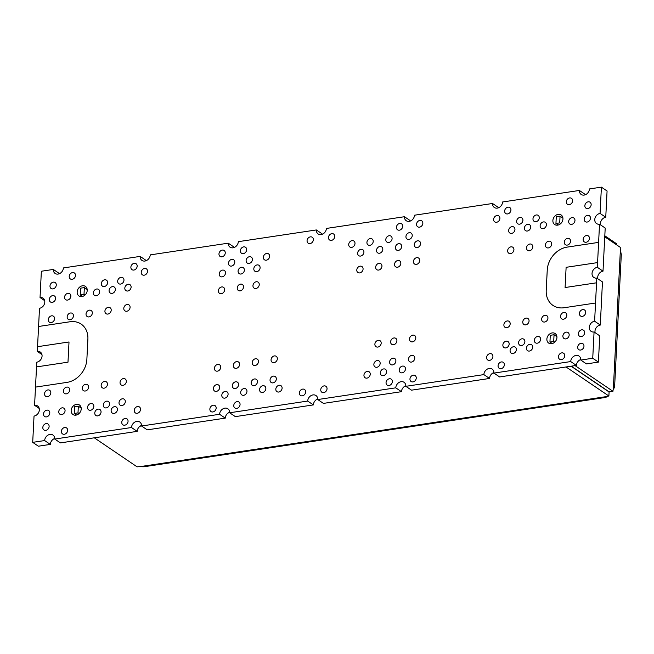 <?xml version="1.0" encoding="UTF-8"?>
<svg xmlns="http://www.w3.org/2000/svg" width="654" height="654" viewBox="0 0 654 654"><rect width="100%" height="100%" fill="white"/><g stroke="black" fill="none" stroke-linecap="round" stroke-linejoin="round"><path stroke-width="0.98" d="M606.552 396.733L605.964 397.379L606.912 396.52L139.596 466.694L143.929 466.76L605.964 397.379M139.596 466.694A6.483 2.273 -177.1 0 0 137.119 466.858L94.282 437.804M566.045 366.959L608.882 396.013A6.483 2.273 -177.1 0 0 606.912 396.52M493.942 373.05L492.503 373.262M405.848 386.277L404.409 386.489M317.754 399.504L316.307 399.725M229.66 412.731L228.213 412.952M141.566 425.958L140.12 426.179M608.882 396.013L609.087 391.975L571.097 366.207M614.572 387.47L621.3 254.635L620.384 249.869L613.329 389.089L614.572 387.47L613.918 388.075M613.329 389.089A6.483 3.033 81.5 0 0 612.953 391.296L609.185 391.869L571.302 366.175M612.953 391.296L575.079 365.611M604.754 236.813L620.254 247.326A6.483 3.033 81.5 0 0 620.384 249.869M560.061 216.155L556.284 216.727L555.941 223.464L559.718 222.891L560.061 216.155L562.922 218.093M559.718 222.891L560.74 223.586M554.052 334.725L550.276 335.289L549.94 342.026L553.709 341.462L554.052 334.725L556.914 336.663M553.709 341.462L554.731 342.148M549.94 342.026L552.221 343.579M555.941 223.464L558.23 225.009M74.221 413.459L77.998 412.895L78.341 406.159L74.564 406.723L74.221 413.459L76.51 415.012M80.229 294.897L84.006 294.325L84.35 287.588L80.573 288.161L80.229 294.897L82.518 296.442M84.35 287.588L87.203 289.534M84.006 294.325L85.02 295.019M78.341 406.159L81.202 408.096M77.998 412.895L79.02 413.581M604.811 235.775L616.599 243.77L616.542 244.809M598.41 362.103L592.737 358.253L580.777 360.052L586.458 363.902L598.41 362.103L599.743 335.829L594.069 331.979A5.763 4.676 124.1 0 1 591.102 331.357A5.763 4.676 124.1 0 1 589.646 325.61A5.763 4.676 124.1 0 1 594.609 321.204L600.29 325.054L602.465 281.931L596.791 278.089A5.763 4.676 124.1 0 1 593.832 277.468A5.763 4.676 124.1 0 1 592.377 271.712A5.763 4.676 124.1 0 1 597.339 267.306L603.013 271.157A5.763 4.676 124.1 0 0 597.83 278.792M583.147 239.356A3.597 2.918 124.1 0 1 585.036 236.086A3.597 2.918 124.1 0 1 588.314 235.906A3.597 2.918 124.1 0 1 588.706 240.525A3.597 2.918 124.1 0 1 584.267 241.866A3.597 2.918 124.1 0 1 583.147 239.356M604.28 246.231L605.203 228.042L599.522 224.191A5.763 4.676 124.1 0 1 596.562 223.57A5.763 4.676 124.1 0 1 595.107 217.823A5.763 4.676 124.1 0 1 600.07 213.417L605.751 217.267A5.763 4.676 124.1 0 0 600.568 224.902M568.678 221.469A3.597 2.918 124.1 0 1 570.566 218.199A3.597 2.918 124.1 0 1 573.844 218.019A3.597 2.918 124.1 0 1 574.245 222.638A3.597 2.918 124.1 0 1 569.806 223.979A3.597 2.918 124.1 0 1 568.678 221.469M564.271 242.193A3.597 2.918 124.1 0 1 566.16 238.923A3.597 2.918 124.1 0 1 569.438 238.743A3.597 2.918 124.1 0 1 569.83 243.362A3.597 2.918 124.1 0 1 565.391 244.702A3.597 2.918 124.1 0 1 564.271 242.193M566.315 201.767A3.597 2.918 124.1 0 1 568.203 198.497A3.597 2.918 124.1 0 1 571.482 198.317A3.597 2.918 124.1 0 1 571.882 202.936A3.597 2.918 124.1 0 1 567.443 204.277A3.597 2.918 124.1 0 1 566.315 201.767M584.169 219.147A3.597 2.918 124.1 0 1 586.058 215.877A3.597 2.918 124.1 0 1 589.336 215.697A3.597 2.918 124.1 0 1 589.736 220.316A3.597 2.918 124.1 0 1 585.297 221.657A3.597 2.918 124.1 0 1 584.169 219.147M584.856 205.675A3.597 2.918 124.1 0 1 586.744 202.397A3.597 2.918 124.1 0 1 590.022 202.217A3.597 2.918 124.1 0 1 590.415 206.844A3.597 2.918 124.1 0 1 585.976 208.185A3.597 2.918 124.1 0 1 584.856 205.675M504.651 211.029A3.597 2.918 124.1 0 1 506.539 207.759A3.597 2.918 124.1 0 1 509.818 207.58A3.597 2.918 124.1 0 1 510.21 212.198A3.597 2.918 124.1 0 1 505.771 213.539A3.597 2.918 124.1 0 1 504.651 211.029M540.122 225.761A3.597 2.918 124.1 0 1 542.011 222.491A3.597 2.918 124.1 0 1 545.289 222.311A3.597 2.918 124.1 0 1 545.681 226.93A3.597 2.918 124.1 0 1 541.25 228.271A3.597 2.918 124.1 0 1 540.122 225.761M545.387 245.029A3.597 2.918 124.1 0 1 547.284 241.751A3.597 2.918 124.1 0 1 550.562 241.571A3.597 2.918 124.1 0 1 550.954 246.19A3.597 2.918 124.1 0 1 546.515 247.531A3.597 2.918 124.1 0 1 545.387 245.029M526.511 247.858A3.597 2.918 124.1 0 1 528.399 244.588A3.597 2.918 124.1 0 1 531.677 244.408A3.597 2.918 124.1 0 1 532.078 249.027A3.597 2.918 124.1 0 1 527.639 250.368A3.597 2.918 124.1 0 1 526.511 247.858M507.635 250.695A3.597 2.918 124.1 0 1 509.523 247.425A3.597 2.918 124.1 0 1 512.801 247.245A3.597 2.918 124.1 0 1 513.202 251.864A3.597 2.918 124.1 0 1 508.763 253.204A3.597 2.918 124.1 0 1 507.635 250.695M493.606 219.376A3.597 2.918 124.1 0 1 495.503 216.098A3.597 2.918 124.1 0 1 498.781 215.918A3.597 2.918 124.1 0 1 499.174 220.545A3.597 2.918 124.1 0 1 494.735 221.886A3.597 2.918 124.1 0 1 493.606 219.376M524.394 228.123A3.597 2.918 124.1 0 1 526.282 224.853A3.597 2.918 124.1 0 1 529.56 224.674A3.597 2.918 124.1 0 1 529.953 229.292A3.597 2.918 124.1 0 1 525.514 230.633A3.597 2.918 124.1 0 1 524.394 228.123M508.657 230.486A3.597 2.918 124.1 0 1 510.553 227.216A3.597 2.918 124.1 0 1 513.823 227.036A3.597 2.918 124.1 0 1 514.224 231.655A3.597 2.918 124.1 0 1 509.785 232.996A3.597 2.918 124.1 0 1 508.657 230.486M516.619 221.265A3.597 2.918 124.1 0 1 518.508 217.995A3.597 2.918 124.1 0 1 521.786 217.815A3.597 2.918 124.1 0 1 522.186 222.434A3.597 2.918 124.1 0 1 517.747 223.774A3.597 2.918 124.1 0 1 516.619 221.265M532.977 218.812A3.597 2.918 124.1 0 1 534.874 215.542A3.597 2.918 124.1 0 1 538.144 215.354A3.597 2.918 124.1 0 1 538.544 219.981A3.597 2.918 124.1 0 1 534.105 221.322A3.597 2.918 124.1 0 1 532.977 218.812M552.875 220.504A5.763 4.676 124.1 0 1 555.9 215.264A5.763 4.676 124.1 0 1 561.148 214.978A5.763 4.676 124.1 0 1 561.778 222.368A5.763 4.676 124.1 0 1 554.674 224.518A5.763 4.676 124.1 0 1 552.875 220.504M395.392 247.49A3.597 2.918 124.1 0 1 397.28 244.22A3.597 2.918 124.1 0 1 400.559 244.04A3.597 2.918 124.1 0 1 400.959 248.659A3.597 2.918 124.1 0 1 396.52 250A3.597 2.918 124.1 0 1 395.392 247.49M376.516 250.327A3.597 2.918 124.1 0 1 378.404 247.057A3.597 2.918 124.1 0 1 381.683 246.877A3.597 2.918 124.1 0 1 382.083 251.496A3.597 2.918 124.1 0 1 377.644 252.836A3.597 2.918 124.1 0 1 376.516 250.327M357.64 253.163A3.597 2.918 124.1 0 1 359.528 249.893A3.597 2.918 124.1 0 1 362.807 249.714A3.597 2.918 124.1 0 1 363.199 254.332A3.597 2.918 124.1 0 1 358.76 255.673A3.597 2.918 124.1 0 1 357.64 253.163M356.79 270.004A3.597 2.918 124.1 0 1 358.678 266.734A3.597 2.918 124.1 0 1 361.956 266.554A3.597 2.918 124.1 0 1 362.349 271.173A3.597 2.918 124.1 0 1 357.91 272.514A3.597 2.918 124.1 0 1 356.79 270.004M375.666 267.167A3.597 2.918 124.1 0 1 377.554 263.897A3.597 2.918 124.1 0 1 380.832 263.717A3.597 2.918 124.1 0 1 381.225 268.336A3.597 2.918 124.1 0 1 376.786 269.677A3.597 2.918 124.1 0 1 375.666 267.167M394.542 264.339A3.597 2.918 124.1 0 1 396.43 261.06A3.597 2.918 124.1 0 1 399.708 260.881A3.597 2.918 124.1 0 1 400.101 265.499A3.597 2.918 124.1 0 1 395.662 266.84A3.597 2.918 124.1 0 1 394.542 264.339M416.557 224.257A3.597 2.918 124.1 0 1 418.446 220.987A3.597 2.918 124.1 0 1 421.724 220.807A3.597 2.918 124.1 0 1 422.116 225.426A3.597 2.918 124.1 0 1 417.677 226.766A3.597 2.918 124.1 0 1 416.557 224.257M396.414 227.281A3.597 2.918 124.1 0 1 398.311 224.011A3.597 2.918 124.1 0 1 401.589 223.832A3.597 2.918 124.1 0 1 401.981 228.45A3.597 2.918 124.1 0 1 397.542 229.791A3.597 2.918 124.1 0 1 396.414 227.281M385.803 239.577A3.597 2.918 124.1 0 1 387.691 236.298A3.597 2.918 124.1 0 1 390.969 236.119A3.597 2.918 124.1 0 1 391.37 240.737A3.597 2.918 124.1 0 1 386.931 242.078A3.597 2.918 124.1 0 1 385.803 239.577M366.927 242.405A3.597 2.918 124.1 0 1 368.815 239.135A3.597 2.918 124.1 0 1 372.093 238.955A3.597 2.918 124.1 0 1 372.486 243.574A3.597 2.918 124.1 0 1 368.055 244.915A3.597 2.918 124.1 0 1 366.927 242.405M414.268 244.661A3.597 2.918 124.1 0 1 416.165 241.383A3.597 2.918 124.1 0 1 419.443 241.203A3.597 2.918 124.1 0 1 419.835 245.822A3.597 2.918 124.1 0 1 415.396 247.163A3.597 2.918 124.1 0 1 414.268 244.661M413.418 261.502A3.597 2.918 124.1 0 1 415.306 258.232A3.597 2.918 124.1 0 1 418.585 258.052A3.597 2.918 124.1 0 1 418.985 262.671A3.597 2.918 124.1 0 1 414.546 264.012A3.597 2.918 124.1 0 1 413.418 261.502M348.713 244.473A3.597 2.918 124.1 0 1 350.601 241.203A3.597 2.918 124.1 0 1 353.879 241.024A3.597 2.918 124.1 0 1 354.272 245.642A3.597 2.918 124.1 0 1 349.841 246.983A3.597 2.918 124.1 0 1 348.713 244.473M405.938 236.552A3.597 2.918 124.1 0 1 407.826 233.274A3.597 2.918 124.1 0 1 411.104 233.094A3.597 2.918 124.1 0 1 411.505 237.721A3.597 2.918 124.1 0 1 407.066 239.062A3.597 2.918 124.1 0 1 405.938 236.552M558.467 356.716A3.597 2.918 124.1 0 1 560.355 353.446A3.597 2.918 124.1 0 1 563.634 353.266A3.597 2.918 124.1 0 1 564.026 357.885A3.597 2.918 124.1 0 1 559.595 359.226A3.597 2.918 124.1 0 1 558.467 356.716M562.881 335.993A3.597 2.918 124.1 0 1 564.77 332.723A3.597 2.918 124.1 0 1 568.048 332.543A3.597 2.918 124.1 0 1 568.44 337.162A3.597 2.918 124.1 0 1 564.001 338.502A3.597 2.918 124.1 0 1 562.881 335.993M578.365 333.671A3.597 2.918 124.1 0 1 580.261 330.401A3.597 2.918 124.1 0 1 583.531 330.221A3.597 2.918 124.1 0 1 583.932 334.84A3.597 2.918 124.1 0 1 579.493 336.181A3.597 2.918 124.1 0 1 578.365 333.671M579.395 313.462A3.597 2.918 124.1 0 1 581.283 310.184A3.597 2.918 124.1 0 1 584.562 310.004A3.597 2.918 124.1 0 1 584.954 314.631A3.597 2.918 124.1 0 1 580.515 315.972A3.597 2.918 124.1 0 1 579.395 313.462M560.511 316.299A3.597 2.918 124.1 0 1 562.407 313.021A3.597 2.918 124.1 0 1 565.685 312.841A3.597 2.918 124.1 0 1 566.078 317.46A3.597 2.918 124.1 0 1 561.639 318.8A3.597 2.918 124.1 0 1 560.511 316.299M595.107 332.69A5.763 4.676 124.1 0 1 600.29 325.054M577.686 347.143A3.597 2.918 124.1 0 1 579.575 343.873A3.597 2.918 124.1 0 1 582.853 343.693A3.597 2.918 124.1 0 1 583.245 348.312A3.597 2.918 124.1 0 1 578.806 349.653A3.597 2.918 124.1 0 1 577.686 347.143M541.635 319.127A3.597 2.918 124.1 0 1 543.523 315.857A3.597 2.918 124.1 0 1 546.801 315.678A3.597 2.918 124.1 0 1 547.202 320.297A3.597 2.918 124.1 0 1 542.763 321.637A3.597 2.918 124.1 0 1 541.635 319.127M522.759 321.964A3.597 2.918 124.1 0 1 524.647 318.694A3.597 2.918 124.1 0 1 527.925 318.514A3.597 2.918 124.1 0 1 528.326 323.133A3.597 2.918 124.1 0 1 523.887 324.474A3.597 2.918 124.1 0 1 522.759 321.964M503.882 324.801A3.597 2.918 124.1 0 1 505.771 321.523A3.597 2.918 124.1 0 1 509.049 321.343A3.597 2.918 124.1 0 1 509.441 325.97A3.597 2.918 124.1 0 1 505.002 327.311A3.597 2.918 124.1 0 1 503.882 324.801M486.617 357.476A3.597 2.918 124.1 0 1 488.505 354.206A3.597 2.918 124.1 0 1 491.783 354.027A3.597 2.918 124.1 0 1 492.176 358.645A3.597 2.918 124.1 0 1 487.737 359.986A3.597 2.918 124.1 0 1 486.617 357.476M534.318 340.284A3.597 2.918 124.1 0 1 536.206 337.014A3.597 2.918 124.1 0 1 539.485 336.835A3.597 2.918 124.1 0 1 539.885 341.453A3.597 2.918 124.1 0 1 535.446 342.794A3.597 2.918 124.1 0 1 534.318 340.284M518.589 342.647A3.597 2.918 124.1 0 1 520.478 339.377A3.597 2.918 124.1 0 1 523.756 339.197A3.597 2.918 124.1 0 1 524.148 343.816A3.597 2.918 124.1 0 1 519.717 345.157A3.597 2.918 124.1 0 1 518.589 342.647M502.861 345.01A3.597 2.918 124.1 0 1 504.749 341.74A3.597 2.918 124.1 0 1 508.027 341.56A3.597 2.918 124.1 0 1 508.42 346.179A3.597 2.918 124.1 0 1 503.981 347.519A3.597 2.918 124.1 0 1 502.861 345.01M510.071 350.609A3.597 2.918 124.1 0 1 511.959 347.339A3.597 2.918 124.1 0 1 515.238 347.16A3.597 2.918 124.1 0 1 515.63 351.778A3.597 2.918 124.1 0 1 511.191 353.119A3.597 2.918 124.1 0 1 510.071 350.609M526.429 348.157A3.597 2.918 124.1 0 1 528.318 344.879A3.597 2.918 124.1 0 1 531.596 344.699A3.597 2.918 124.1 0 1 531.988 349.326A3.597 2.918 124.1 0 1 527.549 350.667A3.597 2.918 124.1 0 1 526.429 348.157M498.062 365.79A3.597 2.918 124.1 0 1 499.95 362.512A3.597 2.918 124.1 0 1 503.228 362.332A3.597 2.918 124.1 0 1 503.621 366.951A3.597 2.918 124.1 0 1 499.182 368.292A3.597 2.918 124.1 0 1 498.062 365.79M546.875 339.066A5.763 4.676 124.1 0 1 549.891 333.834A5.763 4.676 124.1 0 1 555.14 333.548A5.763 4.676 124.1 0 1 555.769 340.938A5.763 4.676 124.1 0 1 548.673 343.08A5.763 4.676 124.1 0 1 546.875 339.066M408.472 359.185A3.597 2.918 124.1 0 1 410.36 355.907A3.597 2.918 124.1 0 1 413.639 355.727A3.597 2.918 124.1 0 1 414.031 360.346A3.597 2.918 124.1 0 1 409.592 361.687A3.597 2.918 124.1 0 1 408.472 359.185M399.185 369.935A3.597 2.918 124.1 0 1 401.074 366.665A3.597 2.918 124.1 0 1 404.352 366.485A3.597 2.918 124.1 0 1 404.744 371.104A3.597 2.918 124.1 0 1 400.305 372.445A3.597 2.918 124.1 0 1 399.185 369.935M380.309 372.772A3.597 2.918 124.1 0 1 382.198 369.502A3.597 2.918 124.1 0 1 385.476 369.322A3.597 2.918 124.1 0 1 385.868 373.941A3.597 2.918 124.1 0 1 381.429 375.282A3.597 2.918 124.1 0 1 380.309 372.772M373.859 364.376A3.597 2.918 124.1 0 1 375.748 361.106A3.597 2.918 124.1 0 1 379.026 360.926A3.597 2.918 124.1 0 1 379.426 365.545A3.597 2.918 124.1 0 1 374.987 366.886A3.597 2.918 124.1 0 1 373.859 364.376M389.596 362.014A3.597 2.918 124.1 0 1 391.484 358.744A3.597 2.918 124.1 0 1 394.763 358.564A3.597 2.918 124.1 0 1 395.155 363.183A3.597 2.918 124.1 0 1 390.716 364.523A3.597 2.918 124.1 0 1 389.596 362.014M363.943 375.233A3.597 2.918 124.1 0 1 365.831 371.954A3.597 2.918 124.1 0 1 369.109 371.774A3.597 2.918 124.1 0 1 369.51 376.393A3.597 2.918 124.1 0 1 365.071 377.734A3.597 2.918 124.1 0 1 363.943 375.233M374.881 344.168A3.597 2.918 124.1 0 1 376.778 340.897A3.597 2.918 124.1 0 1 380.056 340.718A3.597 2.918 124.1 0 1 380.448 345.337A3.597 2.918 124.1 0 1 376.009 346.677A3.597 2.918 124.1 0 1 374.881 344.168M390.618 341.805A3.597 2.918 124.1 0 1 392.506 338.535A3.597 2.918 124.1 0 1 395.784 338.355A3.597 2.918 124.1 0 1 396.177 342.974A3.597 2.918 124.1 0 1 391.738 344.315A3.597 2.918 124.1 0 1 390.618 341.805M409.494 338.976A3.597 2.918 124.1 0 1 411.382 335.698A3.597 2.918 124.1 0 1 414.661 335.518A3.597 2.918 124.1 0 1 415.061 340.137A3.597 2.918 124.1 0 1 410.622 341.478A3.597 2.918 124.1 0 1 409.494 338.976M386.048 382.606A3.597 2.918 124.1 0 1 387.945 379.336A3.597 2.918 124.1 0 1 391.223 379.156A3.597 2.918 124.1 0 1 391.615 383.775A3.597 2.918 124.1 0 1 387.176 385.116A3.597 2.918 124.1 0 1 386.048 382.606M409.96 379.018A3.597 2.918 124.1 0 1 411.857 375.739A3.597 2.918 124.1 0 1 415.135 375.559A3.597 2.918 124.1 0 1 415.527 380.178A3.597 2.918 124.1 0 1 411.088 381.519A3.597 2.918 124.1 0 1 409.96 379.018M275.816 389.13A3.597 2.918 124.1 0 1 277.705 385.86A3.597 2.918 124.1 0 1 280.983 385.68A3.597 2.918 124.1 0 1 281.375 390.299A3.597 2.918 124.1 0 1 276.936 391.64A3.597 2.918 124.1 0 1 275.816 389.13M271.058 359.757A3.597 2.918 124.1 0 1 272.947 356.487A3.597 2.918 124.1 0 1 276.225 356.307A3.597 2.918 124.1 0 1 276.626 360.926A3.597 2.918 124.1 0 1 272.187 362.267A3.597 2.918 124.1 0 1 271.058 359.757M252.182 362.594A3.597 2.918 124.1 0 1 254.071 359.324A3.597 2.918 124.1 0 1 257.349 359.144A3.597 2.918 124.1 0 1 257.741 363.763A3.597 2.918 124.1 0 1 253.302 365.104A3.597 2.918 124.1 0 1 252.182 362.594M233.772 405.472A3.597 2.918 124.1 0 1 235.661 402.202A3.597 2.918 124.1 0 1 238.939 402.022A3.597 2.918 124.1 0 1 239.339 406.641A3.597 2.918 124.1 0 1 234.9 407.982A3.597 2.918 124.1 0 1 233.772 405.472M209.86 409.061A3.597 2.918 124.1 0 1 211.749 405.791A3.597 2.918 124.1 0 1 215.027 405.611A3.597 2.918 124.1 0 1 215.428 410.23A3.597 2.918 124.1 0 1 210.989 411.57A3.597 2.918 124.1 0 1 209.86 409.061M270.037 379.974A3.597 2.918 124.1 0 1 271.925 376.696A3.597 2.918 124.1 0 1 275.203 376.516A3.597 2.918 124.1 0 1 275.596 381.135A3.597 2.918 124.1 0 1 271.157 382.476A3.597 2.918 124.1 0 1 270.037 379.974M233.306 365.431A3.597 2.918 124.1 0 1 235.195 362.161A3.597 2.918 124.1 0 1 238.473 361.981A3.597 2.918 124.1 0 1 238.865 366.6A3.597 2.918 124.1 0 1 234.426 367.94A3.597 2.918 124.1 0 1 233.306 365.431M232.276 385.639A3.597 2.918 124.1 0 1 234.173 382.369A3.597 2.918 124.1 0 1 237.451 382.189A3.597 2.918 124.1 0 1 237.843 386.808A3.597 2.918 124.1 0 1 233.404 388.149A3.597 2.918 124.1 0 1 232.276 385.639M213.4 388.476A3.597 2.918 124.1 0 1 215.289 385.206A3.597 2.918 124.1 0 1 218.567 385.026A3.597 2.918 124.1 0 1 218.967 389.645A3.597 2.918 124.1 0 1 214.528 390.986A3.597 2.918 124.1 0 1 213.4 388.476M214.422 368.267A3.597 2.918 124.1 0 1 216.319 364.989A3.597 2.918 124.1 0 1 219.597 364.809A3.597 2.918 124.1 0 1 219.989 369.428A3.597 2.918 124.1 0 1 215.55 370.769A3.597 2.918 124.1 0 1 214.422 368.267M251.161 382.803A3.597 2.918 124.1 0 1 253.049 379.533A3.597 2.918 124.1 0 1 256.327 379.353A3.597 2.918 124.1 0 1 256.72 383.972A3.597 2.918 124.1 0 1 252.281 385.312A3.597 2.918 124.1 0 1 251.161 382.803M221.804 395.237A3.597 2.918 124.1 0 1 223.693 391.967A3.597 2.918 124.1 0 1 226.971 391.787A3.597 2.918 124.1 0 1 227.363 396.406A3.597 2.918 124.1 0 1 222.924 397.746A3.597 2.918 124.1 0 1 221.804 395.237M259.556 389.563A3.597 2.918 124.1 0 1 261.445 386.293A3.597 2.918 124.1 0 1 264.723 386.113A3.597 2.918 124.1 0 1 265.123 390.732A3.597 2.918 124.1 0 1 260.684 392.073A3.597 2.918 124.1 0 1 259.556 389.563M240.68 392.4A3.597 2.918 124.1 0 1 242.569 389.13A3.597 2.918 124.1 0 1 245.847 388.95A3.597 2.918 124.1 0 1 246.239 393.569A3.597 2.918 124.1 0 1 241.808 394.91A3.597 2.918 124.1 0 1 240.68 392.4M94.765 412.976A3.597 2.918 124.1 0 1 96.653 409.706A3.597 2.918 124.1 0 1 99.931 409.527A3.597 2.918 124.1 0 1 100.324 414.146A3.597 2.918 124.1 0 1 95.885 415.486A3.597 2.918 124.1 0 1 94.765 412.976M111.123 410.516A3.597 2.918 124.1 0 1 113.011 407.246A3.597 2.918 124.1 0 1 116.289 407.066A3.597 2.918 124.1 0 1 116.682 411.685A3.597 2.918 124.1 0 1 112.243 413.026A3.597 2.918 124.1 0 1 111.123 410.516M121.767 422.288A3.597 2.918 124.1 0 1 123.655 419.018A3.597 2.918 124.1 0 1 126.933 418.838A3.597 2.918 124.1 0 1 127.326 423.457A3.597 2.918 124.1 0 1 122.895 424.798A3.597 2.918 124.1 0 1 121.767 422.288M119.012 402.651A3.597 2.918 124.1 0 1 120.9 399.373A3.597 2.918 124.1 0 1 124.178 399.193A3.597 2.918 124.1 0 1 124.579 403.812A3.597 2.918 124.1 0 1 120.14 405.153A3.597 2.918 124.1 0 1 119.012 402.651M103.283 405.014A3.597 2.918 124.1 0 1 105.171 401.736A3.597 2.918 124.1 0 1 108.45 401.556A3.597 2.918 124.1 0 1 108.85 406.175A3.597 2.918 124.1 0 1 104.411 407.516A3.597 2.918 124.1 0 1 103.283 405.014M87.554 407.377A3.597 2.918 124.1 0 1 89.443 404.098A3.597 2.918 124.1 0 1 92.721 403.919A3.597 2.918 124.1 0 1 93.113 408.537A3.597 2.918 124.1 0 1 88.674 409.878A3.597 2.918 124.1 0 1 87.554 407.377M134.233 410.393A3.597 2.918 124.1 0 1 136.122 407.115A3.597 2.918 124.1 0 1 139.4 406.935A3.597 2.918 124.1 0 1 139.801 411.562A3.597 2.918 124.1 0 1 135.362 412.903A3.597 2.918 124.1 0 1 134.233 410.393M120.042 382.435A3.597 2.918 124.1 0 1 121.93 379.165A3.597 2.918 124.1 0 1 125.208 378.985A3.597 2.918 124.1 0 1 125.601 383.604A3.597 2.918 124.1 0 1 121.162 384.944A3.597 2.918 124.1 0 1 120.042 382.435M101.157 385.271A3.597 2.918 124.1 0 1 103.054 382.001A3.597 2.918 124.1 0 1 106.324 381.822A3.597 2.918 124.1 0 1 106.725 386.44A3.597 2.918 124.1 0 1 102.286 387.781A3.597 2.918 124.1 0 1 101.157 385.271M82.281 388.108A3.597 2.918 124.1 0 1 84.17 384.838A3.597 2.918 124.1 0 1 87.448 384.658A3.597 2.918 124.1 0 1 87.849 389.277A3.597 2.918 124.1 0 1 83.41 390.618A3.597 2.918 124.1 0 1 82.281 388.108M71.155 410.499A5.763 4.676 124.1 0 1 74.18 405.267A5.763 4.676 124.1 0 1 79.428 404.981A5.763 4.676 124.1 0 1 80.058 412.372A5.763 4.676 124.1 0 1 72.954 414.513A5.763 4.676 124.1 0 1 71.155 410.499M63.405 390.945A3.597 2.918 124.1 0 1 65.294 387.667A3.597 2.918 124.1 0 1 68.572 387.487A3.597 2.918 124.1 0 1 68.972 392.106A3.597 2.918 124.1 0 1 64.533 393.446A3.597 2.918 124.1 0 1 63.405 390.945M58.77 411.693A3.597 2.918 124.1 0 1 60.659 408.423A3.597 2.918 124.1 0 1 63.937 408.243A3.597 2.918 124.1 0 1 64.337 412.862A3.597 2.918 124.1 0 1 59.898 414.203A3.597 2.918 124.1 0 1 58.77 411.693M61.362 431.362A3.597 2.918 124.1 0 1 63.25 428.092A3.597 2.918 124.1 0 1 66.528 427.912A3.597 2.918 124.1 0 1 66.921 432.531A3.597 2.918 124.1 0 1 62.482 433.872A3.597 2.918 124.1 0 1 61.362 431.362M43.507 413.99A3.597 2.918 124.1 0 1 45.396 410.712A3.597 2.918 124.1 0 1 48.674 410.532A3.597 2.918 124.1 0 1 49.066 415.151A3.597 2.918 124.1 0 1 44.627 416.492A3.597 2.918 124.1 0 1 43.507 413.99M44.529 393.773A3.597 2.918 124.1 0 1 46.418 390.503A3.597 2.918 124.1 0 1 49.696 390.324A3.597 2.918 124.1 0 1 50.088 394.942A3.597 2.918 124.1 0 1 45.649 396.283A3.597 2.918 124.1 0 1 44.529 393.773M42.821 427.463A3.597 2.918 124.1 0 1 44.709 424.184A3.597 2.918 124.1 0 1 47.987 424.005A3.597 2.918 124.1 0 1 48.388 428.632A3.597 2.918 124.1 0 1 43.949 429.972A3.597 2.918 124.1 0 1 42.821 427.463M64.574 297.169A3.597 2.918 124.1 0 1 66.463 293.899A3.597 2.918 124.1 0 1 69.741 293.72A3.597 2.918 124.1 0 1 70.133 298.338A3.597 2.918 124.1 0 1 65.694 299.679A3.597 2.918 124.1 0 1 64.574 297.169M67.158 316.838A3.597 2.918 124.1 0 1 69.046 313.568A3.597 2.918 124.1 0 1 72.324 313.389A3.597 2.918 124.1 0 1 72.725 318.007A3.597 2.918 124.1 0 1 68.286 319.348A3.597 2.918 124.1 0 1 67.158 316.838M48.282 319.675A3.597 2.918 124.1 0 1 50.17 316.397A3.597 2.918 124.1 0 1 53.448 316.217A3.597 2.918 124.1 0 1 53.849 320.844A3.597 2.918 124.1 0 1 49.41 322.185A3.597 2.918 124.1 0 1 48.282 319.675M49.303 299.467A3.597 2.918 124.1 0 1 51.192 296.188A3.597 2.918 124.1 0 1 54.47 296.009A3.597 2.918 124.1 0 1 54.871 300.627A3.597 2.918 124.1 0 1 50.432 301.968A3.597 2.918 124.1 0 1 49.303 299.467M49.99 285.986A3.597 2.918 124.1 0 1 51.879 282.716A3.597 2.918 124.1 0 1 55.157 282.536A3.597 2.918 124.1 0 1 55.549 287.155A3.597 2.918 124.1 0 1 51.11 288.496A3.597 2.918 124.1 0 1 49.99 285.986M69.21 276.421A3.597 2.918 124.1 0 1 71.098 273.143A3.597 2.918 124.1 0 1 74.376 272.963A3.597 2.918 124.1 0 1 74.769 277.582A3.597 2.918 124.1 0 1 70.33 278.923A3.597 2.918 124.1 0 1 69.21 276.421M109.087 290.49A3.597 2.918 124.1 0 1 110.976 287.212A3.597 2.918 124.1 0 1 114.254 287.032A3.597 2.918 124.1 0 1 114.646 291.651A3.597 2.918 124.1 0 1 110.207 292.992A3.597 2.918 124.1 0 1 109.087 290.49M141.231 272.285A3.597 2.918 124.1 0 1 143.12 269.015A3.597 2.918 124.1 0 1 146.398 268.835A3.597 2.918 124.1 0 1 146.79 273.454A3.597 2.918 124.1 0 1 142.351 274.794A3.597 2.918 124.1 0 1 141.231 272.285M123.794 308.336A3.597 2.918 124.1 0 1 125.682 305.058A3.597 2.918 124.1 0 1 128.961 304.878A3.597 2.918 124.1 0 1 129.353 309.506A3.597 2.918 124.1 0 1 124.914 310.846A3.597 2.918 124.1 0 1 123.794 308.336M124.816 288.128A3.597 2.918 124.1 0 1 126.704 284.85A3.597 2.918 124.1 0 1 129.982 284.67A3.597 2.918 124.1 0 1 130.375 289.289A3.597 2.918 124.1 0 1 125.944 290.629A3.597 2.918 124.1 0 1 124.816 288.128M104.918 311.173A3.597 2.918 124.1 0 1 106.806 307.895A3.597 2.918 124.1 0 1 110.085 307.715A3.597 2.918 124.1 0 1 110.477 312.334A3.597 2.918 124.1 0 1 106.038 313.675A3.597 2.918 124.1 0 1 104.918 311.173M86.034 314.002A3.597 2.918 124.1 0 1 87.93 310.732A3.597 2.918 124.1 0 1 91.2 310.552A3.597 2.918 124.1 0 1 91.601 315.171A3.597 2.918 124.1 0 1 87.162 316.511A3.597 2.918 124.1 0 1 86.034 314.002M93.35 292.853A3.597 2.918 124.1 0 1 95.247 289.575A3.597 2.918 124.1 0 1 98.517 289.395A3.597 2.918 124.1 0 1 98.918 294.014A3.597 2.918 124.1 0 1 94.478 295.355A3.597 2.918 124.1 0 1 93.35 292.853M130.874 267.159A3.597 2.918 124.1 0 1 132.762 263.889A3.597 2.918 124.1 0 1 136.04 263.709A3.597 2.918 124.1 0 1 136.441 268.328A3.597 2.918 124.1 0 1 132.002 269.669A3.597 2.918 124.1 0 1 130.874 267.159M117.671 281.171A3.597 2.918 124.1 0 1 119.568 277.901A3.597 2.918 124.1 0 1 122.846 277.721A3.597 2.918 124.1 0 1 123.238 282.34A3.597 2.918 124.1 0 1 118.799 283.681A3.597 2.918 124.1 0 1 117.671 281.171M101.313 283.632A3.597 2.918 124.1 0 1 103.201 280.362A3.597 2.918 124.1 0 1 106.479 280.182A3.597 2.918 124.1 0 1 106.88 284.801A3.597 2.918 124.1 0 1 102.441 286.141A3.597 2.918 124.1 0 1 101.313 283.632M77.164 291.937A5.763 4.676 124.1 0 1 80.189 286.697A5.763 4.676 124.1 0 1 85.429 286.411A5.763 4.676 124.1 0 1 86.066 293.801A5.763 4.676 124.1 0 1 78.962 295.951A5.763 4.676 124.1 0 1 77.164 291.937M263.349 257.292A3.597 2.918 124.1 0 1 265.238 254.022A3.597 2.918 124.1 0 1 268.516 253.842A3.597 2.918 124.1 0 1 268.908 258.461A3.597 2.918 124.1 0 1 264.469 259.802A3.597 2.918 124.1 0 1 263.349 257.292M252.959 285.594A3.597 2.918 124.1 0 1 254.847 282.324A3.597 2.918 124.1 0 1 258.126 282.144A3.597 2.918 124.1 0 1 258.526 286.763A3.597 2.918 124.1 0 1 254.087 288.103A3.597 2.918 124.1 0 1 252.959 285.594M237.23 287.956A3.597 2.918 124.1 0 1 239.119 284.686A3.597 2.918 124.1 0 1 242.397 284.506A3.597 2.918 124.1 0 1 242.789 289.125A3.597 2.918 124.1 0 1 238.35 290.466A3.597 2.918 124.1 0 1 237.23 287.956M218.354 290.793A3.597 2.918 124.1 0 1 220.243 287.523A3.597 2.918 124.1 0 1 223.521 287.343A3.597 2.918 124.1 0 1 223.913 291.962A3.597 2.918 124.1 0 1 219.474 293.303A3.597 2.918 124.1 0 1 218.354 290.793M219.204 273.952A3.597 2.918 124.1 0 1 221.093 270.674A3.597 2.918 124.1 0 1 224.371 270.494A3.597 2.918 124.1 0 1 224.763 275.121A3.597 2.918 124.1 0 1 220.324 276.462A3.597 2.918 124.1 0 1 219.204 273.952M238.081 271.116A3.597 2.918 124.1 0 1 239.969 267.846A3.597 2.918 124.1 0 1 243.247 267.666A3.597 2.918 124.1 0 1 243.648 272.285A3.597 2.918 124.1 0 1 239.209 273.625A3.597 2.918 124.1 0 1 238.081 271.116M253.809 268.753A3.597 2.918 124.1 0 1 255.706 265.483A3.597 2.918 124.1 0 1 258.976 265.303A3.597 2.918 124.1 0 1 259.376 269.922A3.597 2.918 124.1 0 1 254.937 271.263A3.597 2.918 124.1 0 1 253.809 268.753M246.108 260.554A3.597 2.918 124.1 0 1 247.997 257.275A3.597 2.918 124.1 0 1 251.275 257.096A3.597 2.918 124.1 0 1 251.676 261.714A3.597 2.918 124.1 0 1 247.237 263.055A3.597 2.918 124.1 0 1 246.108 260.554M218.967 253.932A3.597 2.918 124.1 0 1 220.856 250.654A3.597 2.918 124.1 0 1 224.134 250.474A3.597 2.918 124.1 0 1 224.535 255.093A3.597 2.918 124.1 0 1 220.096 256.433A3.597 2.918 124.1 0 1 218.967 253.932M240.361 250.719A3.597 2.918 124.1 0 1 242.25 247.441A3.597 2.918 124.1 0 1 245.528 247.261A3.597 2.918 124.1 0 1 245.929 251.888A3.597 2.918 124.1 0 1 241.489 253.229A3.597 2.918 124.1 0 1 240.361 250.719M228.491 263.194A3.597 2.918 124.1 0 1 230.38 259.924A3.597 2.918 124.1 0 1 233.658 259.744A3.597 2.918 124.1 0 1 234.05 264.363A3.597 2.918 124.1 0 1 229.619 265.704A3.597 2.918 124.1 0 1 228.491 263.194M299.352 392.948A3.597 2.918 124.1 0 1 301.241 389.678A3.597 2.918 124.1 0 1 304.519 389.498A3.597 2.918 124.1 0 1 304.911 394.117A3.597 2.918 124.1 0 1 300.48 395.457A3.597 2.918 124.1 0 1 299.352 392.948M320.746 389.735A3.597 2.918 124.1 0 1 322.635 386.465A3.597 2.918 124.1 0 1 325.913 386.285A3.597 2.918 124.1 0 1 326.313 390.904A3.597 2.918 124.1 0 1 321.874 392.245A3.597 2.918 124.1 0 1 320.746 389.735M307.061 240.705A3.597 2.918 124.1 0 1 308.958 237.427A3.597 2.918 124.1 0 1 312.228 237.247A3.597 2.918 124.1 0 1 312.628 241.866A3.597 2.918 124.1 0 1 308.189 243.206A3.597 2.918 124.1 0 1 307.061 240.705M328.455 237.492A3.597 2.918 124.1 0 1 330.352 234.214A3.597 2.918 124.1 0 1 333.63 234.034A3.597 2.918 124.1 0 1 334.022 238.653A3.597 2.918 124.1 0 1 329.583 239.993A3.597 2.918 124.1 0 1 328.455 237.492M604.271 246.231L603.013 271.157M599.522 224.191L598.606 242.381L567.141 247.106A21.607 17.527 -55.9 0 0 547.235 270.151L546.213 290.36A21.607 17.527 -55.9 0 0 552.965 305.41A21.607 17.527 -55.9 0 0 564.067 307.74L595.532 303.015L596.791 278.089M597.339 267.306L598.614 242.389L567.149 247.114A21.607 17.527 -55.9 0 0 547.243 270.159L546.221 290.368A21.607 17.527 -55.9 0 0 552.965 305.418M595.541 303.023L594.609 321.204M605.751 217.267L607.076 190.993L601.402 187.142L600.07 213.417M32.7 442.349L44.652 440.559L50.333 444.409L38.373 446.2L32.7 442.349L34.033 416.075A5.763 4.676 124.1 0 0 38.995 411.677A5.763 4.676 124.1 0 0 37.54 405.921A5.763 4.676 124.1 0 0 34.58 405.3L35.496 387.111L66.961 382.386A21.607 17.527 -55.9 0 0 86.868 359.34L87.889 339.132A21.607 17.527 -55.9 0 0 81.137 324.082A21.607 17.527 -55.9 0 0 70.035 321.752L38.57 326.477L37.311 351.411A5.763 4.676 124.1 0 1 40.27 352.024A5.763 4.676 124.1 0 1 41.725 357.779A5.763 4.676 124.1 0 1 36.763 362.185L35.504 387.111M39.207 408.439L34.58 405.3M41.938 354.55L37.311 351.411M44.668 300.652L40.041 297.521L41.366 271.238L53.326 269.44L58.999 273.29A5.763 4.676 124.1 0 0 58.999 273.854M53.326 269.44A5.763 4.676 124.1 0 0 55.124 273.454A5.763 4.676 124.1 0 0 60.364 273.168A5.763 4.676 124.1 0 0 63.389 267.936L140.16 256.401A5.763 4.676 124.1 0 0 141.959 260.415A5.763 4.676 124.1 0 0 147.207 260.128A5.763 4.676 124.1 0 0 150.232 254.888L228.254 243.174A5.763 4.676 124.1 0 0 230.053 247.187A5.763 4.676 124.1 0 0 235.301 246.901A5.763 4.676 124.1 0 0 238.326 241.661L316.348 229.946A5.763 4.676 124.1 0 0 318.155 233.96A5.763 4.676 124.1 0 0 323.395 233.674A5.763 4.676 124.1 0 0 326.42 228.434L404.45 216.719A5.763 4.676 124.1 0 0 406.248 220.733A5.763 4.676 124.1 0 0 411.489 220.439A5.763 4.676 124.1 0 0 414.513 215.207L492.544 203.492A5.763 4.676 124.1 0 0 494.342 207.498A5.763 4.676 124.1 0 0 499.582 207.212A5.763 4.676 124.1 0 0 502.607 201.98L579.379 190.453L585.052 194.303A5.763 4.676 124.1 0 0 585.052 194.859M492.544 203.492L498.217 207.343A5.763 4.676 124.1 0 0 498.217 207.898M404.45 216.719L410.123 220.57A5.763 4.676 124.1 0 0 410.123 221.126M316.348 229.946L322.03 233.797A5.763 4.676 124.1 0 0 322.03 234.353M228.254 243.174L233.936 247.024A5.763 4.676 124.1 0 0 233.928 247.58M140.16 256.401L145.834 260.251A5.763 4.676 124.1 0 0 145.834 260.815M307.682 401.057L229.652 412.772L235.334 416.623L302.663 406.518L313.356 404.908L307.682 401.057A5.763 4.676 124.1 0 1 310.707 395.825A5.763 4.676 124.1 0 1 315.947 395.531A5.763 4.676 124.1 0 1 317.754 399.545L323.428 403.395L401.458 391.681L395.776 387.83L317.754 399.545M489.552 378.453L483.87 374.603L405.848 386.318L411.521 390.168L489.552 378.453A5.763 4.676 124.1 0 1 493.942 372.535M570.713 361.564L493.942 373.091L499.615 376.941L576.387 365.414L570.713 361.564A5.763 4.676 124.1 0 1 573.738 356.324A5.763 4.676 124.1 0 1 578.978 356.038A5.763 4.676 124.1 0 1 580.777 360.052M219.589 414.284L225.262 418.135L214.569 419.745L147.24 429.858L141.558 426.007L219.589 414.284A5.763 4.676 124.1 0 1 222.613 409.052A5.763 4.676 124.1 0 1 227.854 408.766A5.763 4.676 124.1 0 1 229.652 412.772M131.495 427.52L137.168 431.37L60.397 442.897L54.723 439.047L131.495 427.52A5.763 4.676 124.1 0 1 134.52 422.28A5.763 4.676 124.1 0 1 139.76 421.994A5.763 4.676 124.1 0 1 141.558 426.007M81.145 324.082A21.607 17.527 -55.9 0 0 70.043 321.76L38.578 326.485L39.493 308.287A5.763 4.676 124.1 0 0 44.456 303.881A5.763 4.676 124.1 0 0 43.001 298.134A5.763 4.676 124.1 0 0 40.041 297.513L40.041 297.513M594.069 331.979L592.737 358.253M597.576 262.597L566.119 267.314L565.097 287.531L596.554 282.806L565.097 287.531M579.379 190.453A5.763 4.676 124.1 0 0 581.177 194.459A5.763 4.676 124.1 0 0 586.425 194.173A5.763 4.676 124.1 0 0 589.45 188.941L601.402 187.142M44.652 440.559A5.763 4.676 124.1 0 1 47.677 435.319A5.763 4.676 124.1 0 1 52.925 435.033A5.763 4.676 124.1 0 1 54.723 439.047M395.776 387.83A5.763 4.676 124.1 0 1 398.801 382.598A5.763 4.676 124.1 0 1 404.049 382.304A5.763 4.676 124.1 0 1 405.848 386.318M483.87 374.603A5.763 4.676 124.1 0 1 486.895 369.363A5.763 4.676 124.1 0 1 492.143 369.077A5.763 4.676 124.1 0 1 493.942 373.091M69.013 341.968L67.991 362.177L36.534 366.902L67.983 362.177L69.013 341.968L37.548 346.694M576.387 365.414A5.763 4.676 124.1 0 1 580.777 359.496M401.458 391.681A5.763 4.676 124.1 0 1 405.848 385.762M225.262 418.135A5.763 4.676 124.1 0 1 229.66 412.216M137.168 431.37A5.763 4.676 124.1 0 1 141.558 425.443M50.333 444.409A5.763 4.676 124.1 0 1 54.723 438.482M313.356 404.908A5.763 4.676 124.1 0 1 317.754 398.989"/></g></svg>
